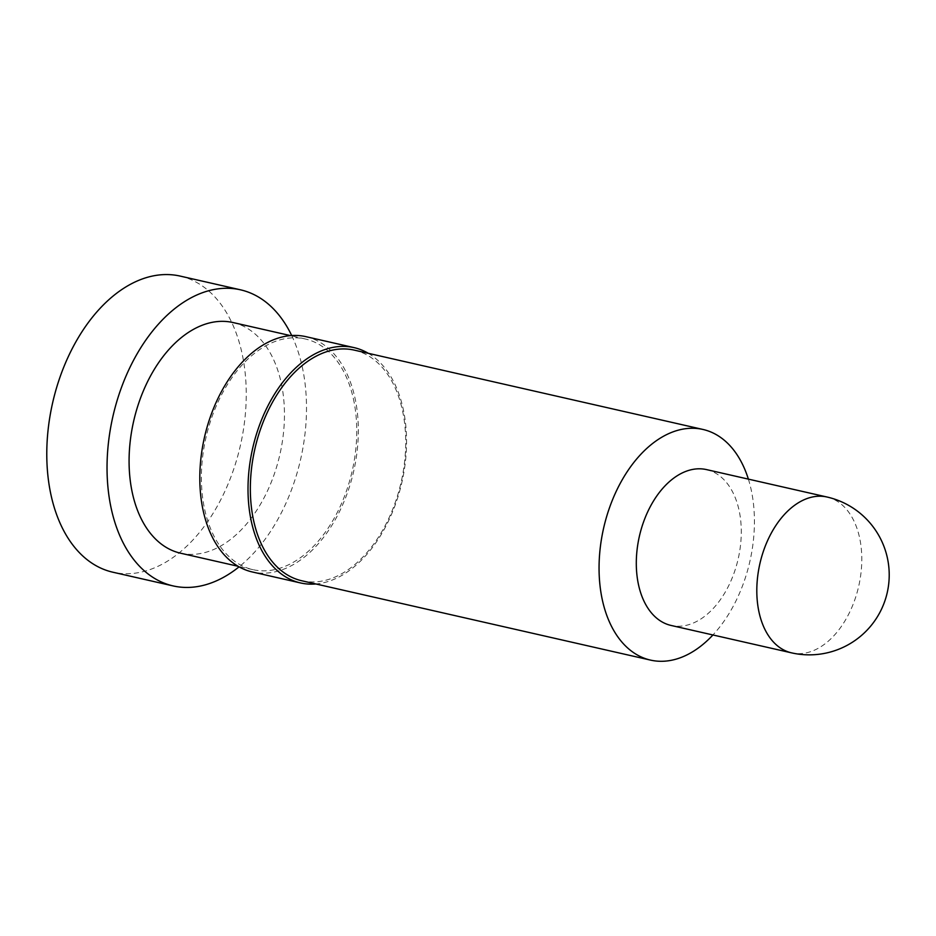 <?xml version="1.0" encoding="UTF-8"?>
<svg xmlns="http://www.w3.org/2000/svg" width="936" height="936" viewBox="0 0 936 936"><rect width="100%" height="100%" fill="white"/><g stroke="black" fill="none" stroke-linecap="round" stroke-linejoin="round"><path stroke-width="0.7" stroke-dasharray="4.68 3.51" d="M706.528 469.603A79.911 50.673 -77.2 0 1 738.995 509.945A79.911 50.673 -77.2 0 1 725.014 592.511A79.911 50.673 -77.2 0 1 671.065 625.447M748.379 479.127A118.275 74.997 -77.2 0 1 751.046 489.154A118.275 74.997 -77.2 0 1 712.928 634.971M354.264 350.123A118.275 74.997 -77.2 0 1 402.328 409.816A118.275 74.997 -77.2 0 1 381.631 532.022A118.275 74.997 -77.2 0 1 301.79 580.765M368.316 353.317A120.662 76.518 -77.2 0 1 403.088 408.517A120.662 76.518 -77.2 0 1 315.841 583.97M305.838 336.644A120.662 76.518 -77.2 0 1 354.884 397.554A120.662 76.518 -77.2 0 1 333.766 522.23A120.662 76.518 -77.2 0 1 252.31 571.966M353.375 398.689A118.275 74.997 -77.2 0 1 332.678 520.884A118.275 74.997 -77.2 0 1 252.837 569.638A118.275 74.997 -77.2 0 1 204.773 509.933A118.275 74.997 -77.2 0 1 225.471 387.738A118.275 74.997 -77.2 0 1 305.311 338.984A118.275 74.997 -77.2 0 1 353.375 398.689M233.005 322.534A118.275 74.997 -77.2 0 1 281.069 382.239A118.275 74.997 -77.2 0 1 260.372 504.434A118.275 74.997 -77.2 0 1 180.531 553.188M291.693 335.533A151.831 96.279 -77.2 0 1 302.152 366.444A151.831 96.279 -77.2 0 1 239.054 566.853M180.203 276.097A151.831 96.279 -77.2 0 1 241.897 352.743A151.831 96.279 -77.2 0 1 215.327 509.617A151.831 96.279 -77.2 0 1 112.835 572.2M827.026 497.016A79.911 50.673 -77.2 0 1 859.505 537.358A79.911 50.673 -77.2 0 1 824.639 644.12A79.911 50.673 -77.2 0 1 791.575 652.86M252.837 569.638L238.036 566.268M305.311 338.984L290.511 335.615"/><path stroke-width="1.4" d="M791.575 652.86L671.065 625.447A79.911 50.673 -77.2 0 1 638.586 585.105A79.911 50.673 -77.2 0 1 652.579 502.538A79.911 50.673 -77.2 0 1 706.528 469.603L827.026 497.016A79.911 50.673 -77.2 0 0 793.962 505.768A79.911 50.673 -77.2 0 0 759.096 612.53A79.911 50.673 -77.2 0 0 791.575 652.86A79.911 79.911 0 0 0 887.468 558.324A79.911 79.911 0 0 0 827.026 497.016M712.928 634.971A118.275 74.997 -77.2 0 1 650.508 660.102A118.275 74.997 -77.2 0 1 602.445 600.409A118.275 74.997 -77.2 0 1 623.142 478.202A118.275 74.997 -77.2 0 1 702.983 429.46A118.275 74.997 -77.2 0 1 748.379 479.127M650.508 660.102L301.79 580.765A118.275 74.997 -77.2 0 1 253.726 521.071A118.275 74.997 -77.2 0 1 274.423 398.876A118.275 74.997 -77.2 0 1 354.264 350.123L702.983 429.46M315.841 583.97A120.662 76.518 -77.2 0 1 300.503 582.941A120.662 76.518 -77.2 0 1 251.468 522.031A120.662 76.518 -77.2 0 1 272.587 397.355A120.662 76.518 -77.2 0 1 354.042 347.619A120.662 76.518 -77.2 0 1 368.316 353.317M300.503 582.941L252.31 571.966A120.662 76.518 -77.2 0 1 203.264 511.068A120.662 76.518 -77.2 0 1 224.383 386.381A120.662 76.518 -77.2 0 1 305.838 336.644L354.042 347.619M238.036 566.268L180.531 553.188A118.275 74.997 -77.2 0 1 132.467 493.483A118.275 74.997 -77.2 0 1 153.165 371.288A118.275 74.997 -77.2 0 1 233.005 322.534L290.511 335.615M239.054 566.853A151.831 96.279 -77.2 0 1 173.09 585.913A151.831 96.279 -77.2 0 1 111.384 509.266A151.831 96.279 -77.2 0 1 137.955 352.392A151.831 96.279 -77.2 0 1 240.458 289.809A151.831 96.279 -77.2 0 1 291.693 335.533M173.09 585.913L112.835 572.2A151.831 96.279 -77.2 0 1 51.129 495.565A151.831 96.279 -77.2 0 1 77.7 338.68A151.831 96.279 -77.2 0 1 180.203 276.097L240.458 289.809"/></g></svg>
